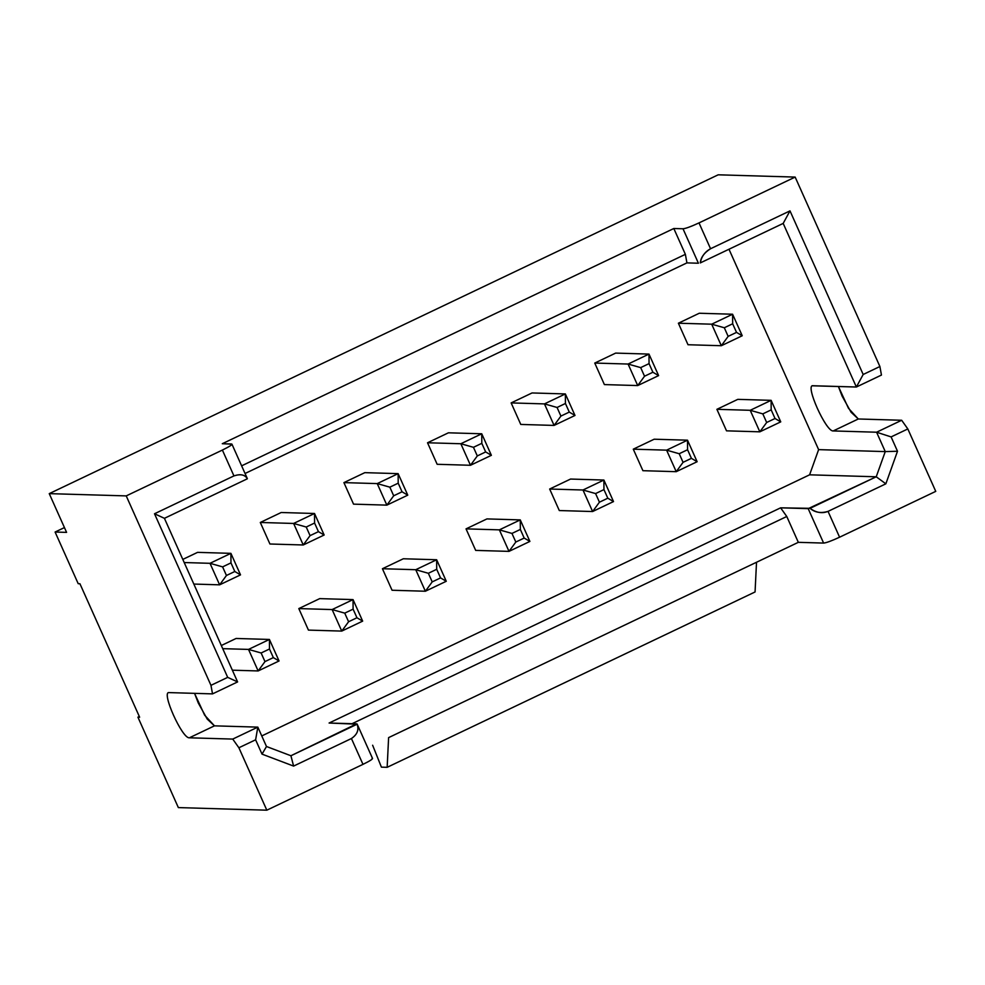 <?xml version="1.0" encoding="UTF-8"?>
<svg xmlns="http://www.w3.org/2000/svg" width="985" height="985" viewBox="0 0 985 985"><rect width="100%" height="100%" fill="white"/><g stroke="black" fill="none" stroke-linecap="round" stroke-linejoin="round"><path stroke-width="1.48" d="M231.487 443.989C232.965 444.333 229.924 446.365 222.388 450.071L233.938 475.903C240.66 473.76 245.117 474.733 247.321 478.808C245.006 474.647 240.549 473.687 233.938 475.903L154.51 513.764L233.938 475.903L222.388 450.071L126.228 495.898L210.962 685.338L227.695 677.36L210.962 685.338L212.526 693.883L237.607 681.928L227.695 677.36L154.51 513.764L164.421 518.319L247.321 478.808L164.421 518.319L237.607 681.928L212.526 693.883L169.149 692.603C160.814 691.125 182.151 738.824 189.366 737.802L232.743 739.082L257.824 727.127L214.459 725.846L189.366 737.802C182.213 738.972 160.74 690.978 169.149 692.603L212.526 693.883L210.962 685.338L126.228 495.898L49.25 493.633L66.586 532.38L55.098 532.035L78.209 583.699L79.933 583.748L139.636 717.215L137.912 717.166L178.347 807.589L266.824 810.187L238.887 747.763L232.743 739.082L189.366 737.802L214.459 725.846L257.824 727.127L266.492 746.507L290.92 755.754L356.668 723.84L329.088 723.027L357.099 724.209L290.92 755.754L266.492 746.507L257.824 727.127L255.62 739.797L262.022 754.128L266.492 746.507L262.022 754.128L293.604 766.084L290.92 755.754L293.604 766.084L351.423 738.528C357.26 734.588 359.143 729.811 357.099 724.209C359.217 729.713 357.321 734.478 351.423 738.528L293.604 766.084L262.022 754.128L255.62 739.797L238.887 747.763L266.824 810.187L178.347 807.589L137.912 717.166L139.636 717.215L79.933 583.748L78.209 583.699L55.098 532.035L66.586 532.38L49.25 493.633L126.228 495.898L222.388 450.071C229.8 446.427 232.829 444.407 231.487 443.989L222.29 443.718L673.814 228.508L683.011 228.779C685.843 228.495 691.174 226.538 699.005 222.905L795.154 177.078L718.176 174.813L49.25 493.633L718.176 174.813L795.154 177.078L699.005 222.905C690.916 226.636 685.597 228.594 683.011 228.779L673.814 228.508L685.375 254.339L686.927 262.884L698.414 263.229L683.011 228.779L698.414 263.229L686.927 262.884L685.375 254.339L673.814 228.508L222.29 443.718L231.931 444.149L247.333 478.599M241.633 465.831L685.375 254.339L241.633 465.831M245.056 473.489L686.927 262.884L245.056 473.489M783.186 223.41L700.286 262.921C700.729 257.541 704.152 252.813 710.554 248.737L699.005 222.905L710.554 248.737L789.995 210.876L863.18 374.485L879.9 366.519L795.154 177.078L879.9 366.519L881.452 375.063L879.9 366.519L863.18 374.485L789.995 210.876L783.186 223.41L856.371 387.019L783.186 223.41L789.995 210.876L710.554 248.737C704.928 251.778 701.505 256.506 700.286 262.921L783.186 223.41M812.994 385.738C804.659 384.261 825.996 431.959 833.224 430.938L858.304 418.982L851.077 412.247L842.163 396.204L838.395 386.489L848.479 408.295L858.304 418.982L901.669 420.263L907.825 428.943L935.75 491.367L839.589 537.207C831.771 540.827 826.44 542.784 823.608 543.08L798.33 542.329L756.517 562.263L798.33 542.329L823.608 543.08L808.192 508.642L876.231 476.789L809.596 474.819L261.764 735.93L809.596 474.819L876.231 476.789L810.064 508.334L780.625 507.829L808.192 508.642L823.608 543.08C826.181 542.895 831.512 540.925 839.589 537.207L828.04 511.375C820.874 513.53 814.878 512.52 810.064 508.334C816.122 512.742 822.118 513.751 828.04 511.375L885.847 483.82L876.231 476.789L885.847 483.82L897.507 451.241L885.256 451.598L876.231 476.789L885.256 451.598L818.621 449.628L809.596 474.819L818.621 449.628L728.986 249.242L818.621 449.628L885.256 451.598L876.588 432.218L833.224 430.938C826.058 432.107 804.585 384.113 812.994 385.738L856.371 387.019L863.18 374.485L856.371 387.019L881.452 375.063L856.371 387.019L812.477 385.812M64.444 527.578L55.098 532.035L64.444 527.578M139.316 716.501L137.912 717.166L139.316 716.501M372.071 758.278C373.426 758.696 370.397 760.728 362.973 764.36C370.483 760.679 373.512 758.659 372.071 758.278L372.539 758.512M362.973 764.36L266.824 810.187L362.973 764.36L351.423 738.528L362.973 764.36M388.607 737.617L756.517 562.263L388.607 737.617L387.154 767.315L755.064 591.96L756.517 562.263L755.064 591.96L387.154 767.315L388.607 737.617M329.088 723.027L780.625 507.829L329.088 723.027M352.027 723.704L786.769 516.497L780.625 507.829L786.769 516.497L798.33 542.329L786.769 516.497L352.027 723.704M688.01 344.738L678.382 323.215L699.276 313.242L678.382 323.215L688.01 344.738L721.328 345.723L711.699 324.188L678.382 323.215L711.699 324.188L732.594 314.227L699.276 313.242L732.594 314.227L742.234 335.75L721.328 345.723L688.01 344.738M716.895 409.317L737.802 399.356L716.895 409.317L750.213 410.302L771.12 400.341L737.802 399.356L771.12 400.341L780.748 421.863L759.841 431.824L726.524 430.839L716.895 409.317L726.524 430.839L759.841 431.824L750.213 410.302L716.895 409.317M604.396 384.593L594.755 363.059L615.662 353.098L594.755 363.059L604.396 384.593L637.714 385.566L628.085 364.044L594.755 363.059L628.085 364.044L648.98 354.083L615.662 353.098L648.98 354.083L658.608 375.605L637.714 385.566L604.396 384.593M633.281 449.172L654.188 439.212L633.281 449.172L666.599 450.157L687.505 440.184L654.188 439.212L687.505 440.184L697.134 461.719L676.227 471.68L642.909 470.695L633.281 449.172L642.909 470.695L676.227 471.68L666.599 450.157L633.281 449.172M520.769 424.437L511.141 402.914L532.048 392.953L511.141 402.914L520.769 424.437L554.087 425.421L544.459 403.899L511.141 402.914L544.459 403.899L565.365 393.938L532.048 392.953L565.365 393.938L574.994 415.461L554.087 425.421L520.769 424.437M549.667 489.028L570.561 479.055L549.667 489.028L582.985 490.001L603.891 480.04L570.561 479.055L603.891 480.04L613.52 501.574L592.613 511.535L559.295 510.55L549.667 489.028L559.295 510.55L592.613 511.535L582.985 490.001L549.667 489.028M437.155 464.292L427.527 442.77L448.434 432.809L427.527 442.77L437.155 464.292L470.473 465.277L460.845 443.742L427.527 442.77L460.845 443.742L481.751 433.782L448.434 432.809L481.751 433.782L491.38 455.316L470.473 465.277L437.155 464.292M466.04 528.871L486.947 518.91L466.04 528.871L499.37 529.856L520.265 519.895L486.947 518.91L520.265 519.895L529.893 541.418L508.999 551.378L475.681 550.406L466.04 528.871L475.681 550.406L508.999 551.378L499.37 529.856L466.04 528.871M353.541 504.148L343.913 482.613L364.819 472.652L343.913 482.613L353.541 504.148L386.859 505.133L377.23 483.598L343.913 482.613L377.23 483.598L398.137 473.637L364.819 472.652L398.137 473.637L407.765 495.16L386.859 505.133L353.541 504.148M382.426 568.727L403.333 558.766L382.426 568.727L415.744 569.712L436.65 559.751L403.333 558.766L436.65 559.751L446.279 581.273L425.372 591.234L392.055 590.249L382.426 568.727L392.055 590.249L425.372 591.234L415.744 569.712L382.426 568.727M269.927 544.003L260.299 522.469L281.205 512.508L260.299 522.469L269.927 544.003L303.245 544.976L293.616 523.454L260.299 522.469L293.616 523.454L314.523 513.493L281.205 512.508L314.523 513.493L324.151 535.015L303.245 544.976L269.927 544.003M298.812 608.582L319.719 598.621L298.812 608.582L332.13 609.567L353.036 599.594L319.719 598.621L353.036 599.594L362.665 621.129L341.758 631.089L308.44 630.104L298.812 608.582L308.44 630.104L341.758 631.089L332.13 609.567L298.812 608.582M182.804 559.406L197.579 552.363L182.804 559.406M221.317 645.52L236.104 638.465L221.317 645.52M194.55 693.354L204.634 715.159L214.459 725.846L207.232 719.099L198.317 703.068L194.55 693.354M227.695 677.36L237.607 681.928L164.421 518.319L154.51 513.764L227.695 677.36M257.824 727.127L232.743 739.082L238.887 747.763L255.62 739.797L257.824 727.127M833.224 430.938L876.588 432.218L901.669 420.263L858.304 418.982L833.224 430.938M891.105 436.909L907.825 428.943L901.669 420.263L876.588 432.218L891.105 436.909L897.507 451.241L885.847 483.82L828.04 511.375L839.589 537.207L935.75 491.367L907.825 428.943L891.105 436.909L876.588 432.218L885.256 451.598L897.507 451.241L891.105 436.909M381.404 767.143L372.625 745.226L381.404 767.143L387.154 767.315L381.404 767.143M219.63 584.831L210.002 563.309L184.207 562.546L210.002 563.309L230.896 553.348L197.579 552.363L230.896 553.348L240.525 574.871L219.63 584.831L193.836 584.068L219.63 584.831L226.451 575.486L222.598 566.88L210.002 563.309L219.63 584.831L240.525 574.871L230.896 553.348L210.002 563.309L222.598 566.88L230.97 562.891L230.896 553.348L230.97 562.891L234.812 571.497L240.525 574.871L234.812 571.497L226.451 575.486L219.63 584.831M248.516 649.411L269.422 639.45L236.104 638.465L269.422 639.45L279.05 660.972L258.144 670.945L232.349 670.182L258.144 670.945L248.516 649.411L222.721 648.659L248.516 649.411L261.123 652.981L269.484 649.004L269.422 639.45L248.516 649.411L258.144 670.945L279.05 660.972L269.422 639.45L269.484 649.004L273.337 657.611L279.05 660.972L273.337 657.611L264.977 661.6L258.144 670.945L264.977 661.6L261.123 652.981L248.516 649.411M724.307 327.759L711.699 324.188L721.328 345.723L728.149 336.377L724.307 327.759L732.668 323.782L732.594 314.227L711.699 324.188L724.307 327.759L728.149 336.377L721.328 345.723L742.234 335.75L732.594 314.227L732.668 323.782L736.521 332.388L742.234 335.75L736.521 332.388L728.149 336.377L736.521 332.388L732.668 323.782L724.307 327.759M771.181 409.883L771.12 400.341L750.213 410.302L762.821 413.872L771.181 409.883L775.035 418.502L780.748 421.863L771.12 400.341L771.181 409.883L762.821 413.872L750.213 410.302L759.841 431.824L780.748 421.863L775.035 418.502L766.675 422.479L759.841 431.824L766.675 422.479L762.821 413.872L766.675 422.479L775.035 418.502L771.181 409.883M640.681 367.614L628.085 364.044L637.714 385.566L644.535 376.221L640.681 367.614L649.053 363.625L648.98 354.083L628.085 364.044L640.681 367.614L644.535 376.221L637.714 385.566L658.608 375.605L648.98 354.083L649.053 363.625L652.895 372.244L658.608 375.605L652.895 372.244L644.535 376.221L652.895 372.244L649.053 363.625L640.681 367.614M687.567 449.739L687.505 440.184L666.599 450.157L679.207 453.728L687.567 449.739L691.421 458.345L697.134 461.719L687.505 440.184L687.567 449.739L679.207 453.728L666.599 450.157L676.227 471.68L697.134 461.719L691.421 458.345L683.061 462.334L676.227 471.68L683.061 462.334L679.207 453.728L683.061 462.334L691.421 458.345L687.567 449.739M557.067 407.47L544.459 403.899L554.087 425.421L560.921 416.076L557.067 407.47L565.427 403.481L565.365 393.938L544.459 403.899L557.067 407.47L560.921 416.076L554.087 425.421L574.994 415.461L565.365 393.938L565.427 403.481L569.281 412.087L574.994 415.461L569.281 412.087L560.921 416.076L569.281 412.087L565.427 403.481L557.067 407.47M603.953 489.594L603.891 480.04L582.985 490.001L595.593 493.571L603.953 489.594L607.807 498.201L613.52 501.574L603.891 480.04L603.953 489.594L595.593 493.571L582.985 490.001L592.613 511.535L613.52 501.574L607.807 498.201L599.434 502.19L592.613 511.535L599.434 502.19L595.593 493.571L599.434 502.19L607.807 498.201L603.953 489.594M473.453 447.313L460.845 443.742L470.473 465.277L477.306 455.932L473.453 447.313L481.813 443.336L481.751 433.782L460.845 443.742L473.453 447.313L477.306 455.932L470.473 465.277L491.38 455.316L481.751 433.782L481.813 443.336L485.667 451.943L491.38 455.316L485.667 451.943L477.306 455.932L485.667 451.943L481.813 443.336L473.453 447.313M520.339 529.438L520.265 519.895L499.37 529.856L511.966 533.427L520.339 529.438L524.18 538.056L529.893 541.418L520.265 519.895L520.339 529.438L511.966 533.427L499.37 529.856L508.999 551.378L529.893 541.418L524.18 538.056L515.82 542.033L508.999 551.378L515.82 542.033L511.966 533.427L515.82 542.033L524.18 538.056L520.339 529.438M389.838 487.169L377.23 483.598L386.859 505.133L393.692 495.787L389.838 487.169L398.199 483.192L398.137 473.637L377.23 483.598L389.838 487.169L393.692 495.787L386.859 505.133L407.765 495.16L398.137 473.637L398.199 483.192L402.052 491.798L407.765 495.16L402.052 491.798L393.692 495.787L402.052 491.798L398.199 483.192L389.838 487.169M436.712 569.293L436.65 559.751L415.744 569.712L428.352 573.282L436.712 569.293L440.566 577.912L446.279 581.273L436.65 559.751L436.712 569.293L428.352 573.282L415.744 569.712L425.372 591.234L446.279 581.273L440.566 577.912L432.206 581.889L425.372 591.234L432.206 581.889L428.352 573.282L432.206 581.889L440.566 577.912L436.712 569.293M306.224 527.024L293.616 523.454L303.245 544.976L310.078 535.631L306.224 527.024L314.584 523.035L314.523 513.493L293.616 523.454L306.224 527.024L310.078 535.631L303.245 544.976L324.151 535.015L314.523 513.493L314.584 523.035L318.438 531.654L324.151 535.015L318.438 531.654L310.078 535.631L318.438 531.654L314.584 523.035L306.224 527.024M353.098 609.149L353.036 599.594L332.13 609.567L344.738 613.138L353.098 609.149L356.952 617.755L362.665 621.129L353.036 599.594L353.098 609.149L344.738 613.138L332.13 609.567L341.758 631.089L362.665 621.129L356.952 617.755L348.591 621.744L341.758 631.089L348.591 621.744L344.738 613.138L348.591 621.744L356.952 617.755L353.098 609.149M230.97 562.891L222.598 566.88L226.451 575.486L234.812 571.497L230.97 562.891M269.484 649.004L261.123 652.981L264.977 661.6L273.337 657.611L269.484 649.004M357.112 724L372.527 758.45"/></g></svg>
